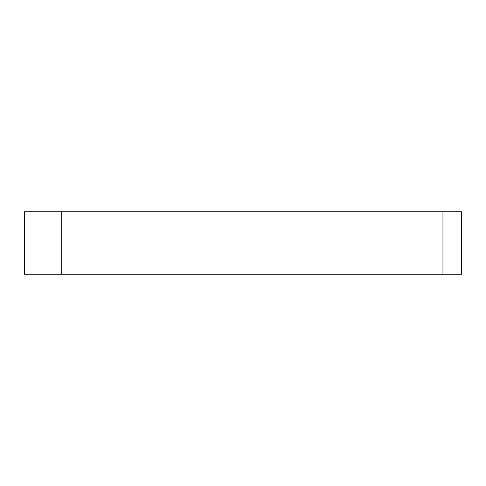 <?xml version="1.0" encoding="UTF-8"?>
<svg xmlns="http://www.w3.org/2000/svg" width="486" height="486" viewBox="0 0 486 486"><rect width="100%" height="100%" fill="white"/><g stroke="black" fill="none" stroke-linecap="round" stroke-linejoin="round"><path stroke-width="0.73" d="M461.7 274.244L461.7 211.756L442.953 211.756L442.953 274.244L461.7 274.244M61.789 211.756L24.3 211.756L24.3 274.244L61.789 274.244L61.789 211.756L442.953 211.756M61.789 274.244L442.953 274.244"/></g></svg>
